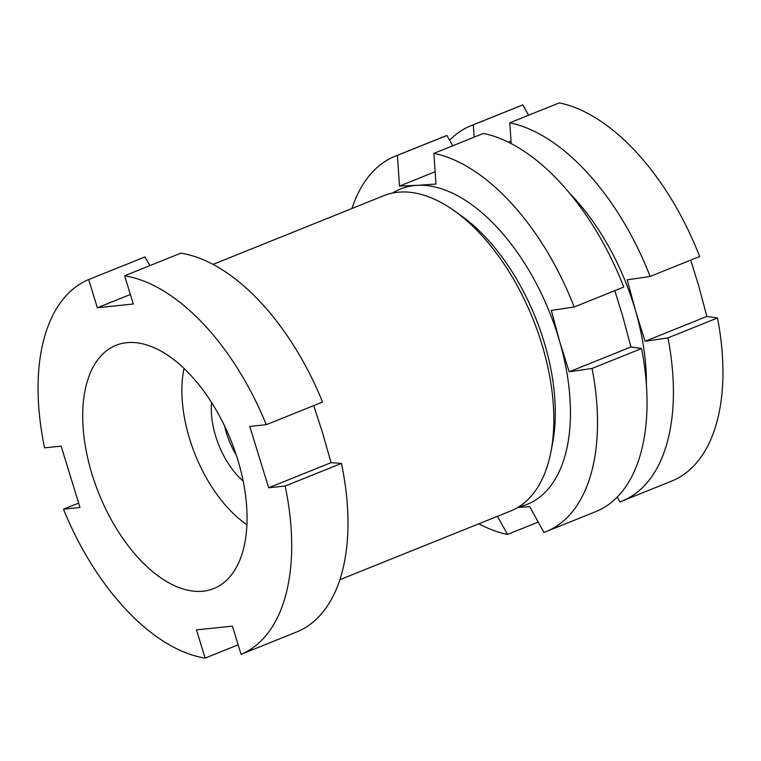 <?xml version="1.0" encoding="UTF-8"?>
<svg xmlns="http://www.w3.org/2000/svg" width="761" height="761" viewBox="0 0 761 761"><rect width="100%" height="100%" fill="white"/><g stroke="black" fill="none" stroke-linecap="round" stroke-linejoin="round"><path stroke-width="1.14" d="M454.269 210.787L461.432 215.886A160.219 87.001 68.1 0 1 552.676 442.655L551.04 451.292A169.931 92.271 -111.9 0 0 454.269 210.787A169.931 92.271 -111.9 0 0 397.746 192.248A169.931 92.271 -111.9 0 0 383.867 195.663L213.023 264.4M339.891 579.701L510.726 510.964A169.931 92.271 -111.9 0 0 551.04 451.292M203.101 591.192A131.092 71.182 68.1 0 1 95.277 484.082A131.092 71.182 68.1 0 1 115.948 345.332A131.092 71.182 68.1 0 1 126.659 342.697A131.092 71.182 68.1 0 1 234.483 449.808A131.092 71.182 68.1 0 1 213.812 588.557A131.092 71.182 68.1 0 1 203.101 591.192M78.649 503.107L63.477 509.204L80 507.482L61.118 446.117L44.604 447.849A202.302 109.85 68.1 0 1 88.685 279.544L97.36 307.758L130.369 294.478M238.145 644.824L205.147 658.103A202.302 109.85 68.1 0 1 63.477 509.204M205.147 658.103L196.462 629.889L232.4 626.132L241.075 654.346A202.302 109.85 68.1 0 0 285.156 486.041L268.643 487.772L249.76 426.407L266.283 424.686A202.302 109.85 68.1 0 0 124.614 275.796L133.299 304L97.36 307.758M149.965 265.589L144.971 256.904L88.685 279.544M124.614 275.796L180.899 253.147A202.302 109.85 68.1 0 1 322.569 402.036L266.283 424.686M313.684 405.613L322.236 431.725L331.045 462.659L341.442 463.401A202.302 109.85 68.1 0 1 297.361 631.697L241.075 654.346M341.442 463.401L285.156 486.041M268.643 487.772L331.045 462.659M183.658 370.236L184.01 368.41A108.433 58.882 -111.9 0 0 183.658 370.236A108.433 58.882 -111.9 0 0 188.795 436.12A108.433 58.882 -111.9 0 0 245.413 523.701A108.433 58.882 -111.9 0 0 246.925 524.757L245.413 523.701M243.178 481.066A61.498 33.398 68.1 0 1 215.22 434.664A61.498 33.398 68.1 0 1 211.577 402.531M224.59 426.008A53.403 29.004 -111.9 0 0 226.084 431.877A53.403 29.004 -111.9 0 0 236.3 455.126M690.722 260.119L698.569 285.451L706.855 316.424L717.499 317.965A202.302 109.85 68.1 0 1 671.64 481.114L622.108 501.042A202.302 109.85 68.1 0 1 619.873 501.889L617.219 497.114M650.122 276.452A202.302 109.85 68.1 0 0 509.775 122.825L559.297 102.897A202.302 109.85 68.1 0 1 699.654 256.524L650.122 276.452L627.245 279.839L635.53 310.811A169.931 92.271 68.1 0 1 646.374 384.229M509.775 122.825L511.183 143.601M569.485 193.132A169.931 92.271 68.1 0 1 635.53 310.811L645.09 341.28L706.855 316.424M528.6 115.253L522.845 104.904L473.313 124.833L474.151 137.161M449.589 140.224A202.302 109.85 68.1 0 1 471.078 125.679L520.61 105.76A202.302 109.85 68.1 0 1 522.845 104.904M471.078 125.679A202.302 109.85 68.1 0 1 473.313 124.833M717.499 317.965L667.968 337.894A202.302 109.85 68.1 0 1 622.108 501.042M667.968 337.894L645.09 341.28M508.481 142.231L511.021 141.213M546.198 531.578L595.73 511.649A202.302 109.85 -111.9 0 0 641.59 348.509L592.068 368.438A202.302 109.85 68.1 0 1 546.198 531.578A202.302 109.85 68.1 0 1 543.963 532.424L529.646 506.645L517.737 507.492M641.59 348.509L630.945 346.968L622.66 315.986L614.812 290.654M518.745 506.874A169.931 92.271 -111.9 0 0 559.62 341.356L569.18 371.815L592.068 368.438M433.865 153.37A202.302 109.85 68.1 0 1 574.213 306.997L623.744 287.068A202.302 109.85 -111.9 0 0 483.387 133.441L433.865 153.37L435.948 184.076L417.085 185.342A169.931 92.271 -111.9 0 0 392.486 193.066M574.213 306.997L551.335 310.374L559.62 341.356A169.931 92.271 -111.9 0 0 417.085 185.342L399.496 186.084L435.111 171.758M351.963 208.504A202.302 109.85 68.1 0 1 395.178 156.224A202.302 109.85 68.1 0 1 397.413 155.377L446.935 135.448A202.302 109.85 -111.9 0 0 444.7 136.295L395.178 156.224M452.69 145.798L446.935 135.448M397.413 155.377L399.496 186.084M538.217 522.084L507.511 534.431A202.302 109.85 68.1 0 1 478.821 523.796M497.437 516.31L507.511 534.431M569.18 371.815L630.945 346.968"/></g></svg>
